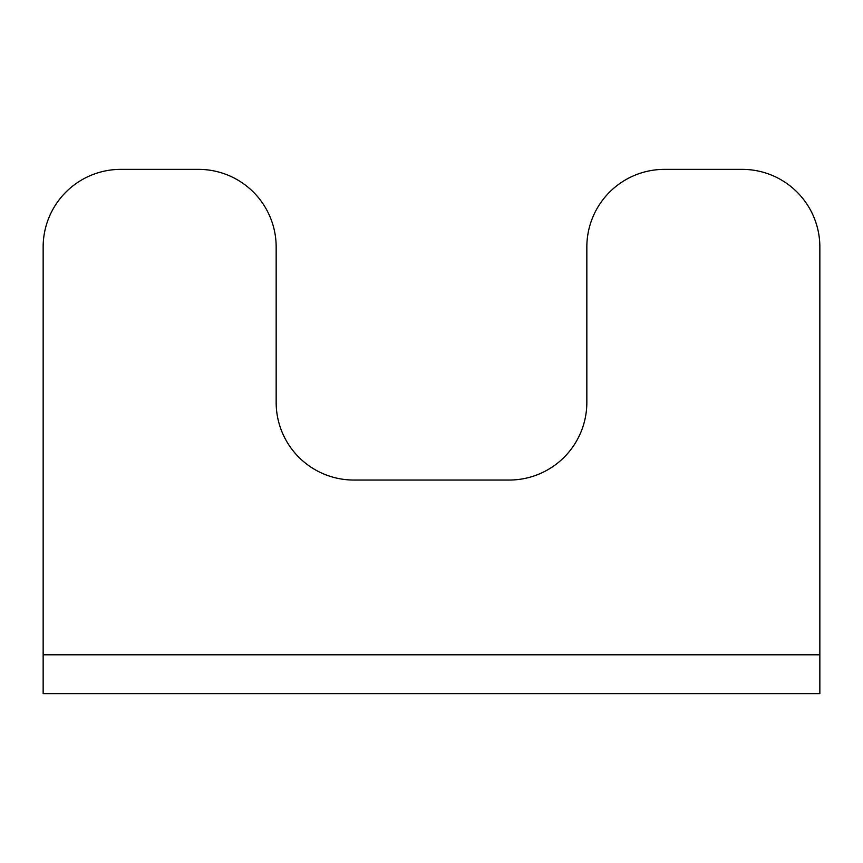 <?xml version="1.0" encoding="UTF-8"?>
<svg xmlns="http://www.w3.org/2000/svg" width="863" height="863" viewBox="0 0 863 863"><rect width="100%" height="100%" fill="white"/><g stroke="black" fill="none" stroke-linecap="round" stroke-linejoin="round"><path stroke-width="1.29" d="M198.49 169.364L120.82 169.364A77.67 77.67 0 0 0 43.15 247.034L43.15 654.801L819.85 654.801L819.85 247.034A77.67 77.67 0 0 0 742.18 169.364L664.51 169.364A77.67 77.67 0 0 0 586.84 247.034L586.84 402.374A77.67 77.67 0 0 1 509.17 480.044L353.83 480.044A77.67 77.67 0 0 1 276.16 402.374L276.16 247.034A77.67 77.67 0 0 0 198.49 169.364M819.85 654.801L819.85 693.636L43.15 693.636L43.15 654.801"/></g></svg>
